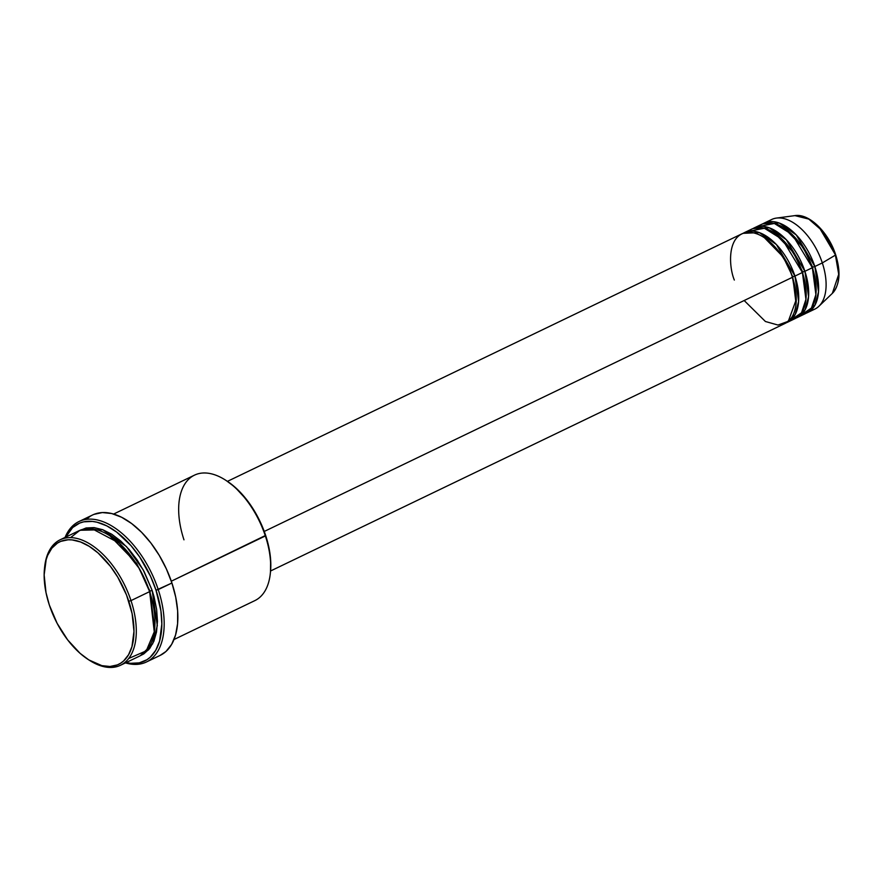 <?xml version="1.0" encoding="UTF-8"?>
<svg xmlns="http://www.w3.org/2000/svg" width="883" height="883" viewBox="0 0 883 883"><rect width="100%" height="100%" fill="white"/><g stroke="black" fill="none" stroke-linecap="round" stroke-linejoin="round"><path stroke-width="1.32" d="M838.122 266.6L835.351 254.746L838.718 274.315L832.338 293.366A43.841 24.26 -115.7 0 0 835.362 255.143L822.316 262.924A49.724 27.516 64.3 0 1 818.883 306.28A49.724 27.516 64.3 0 1 810.826 310.397M270.573 570.981L784.954 323.487A49.724 27.516 -115.7 0 0 792.459 277.284C789.137 263.675 769.777 231.931 748.056 232.317C726.753 233.973 728.663 266.556 734.325 280.054M764.369 237.659L783.265 257.041L792.724 276.732L783.265 257.041L764.369 237.659M744.314 232.659A49.724 27.516 64.3 0 0 743.1 233.322L759.38 232.615L776.4 244.547L794.943 276.092L792.724 276.732L794.943 276.092A49.724 27.516 64.3 0 1 787.437 322.284A49.724 27.516 64.3 0 1 786.168 322.825L795.175 314.525L798.607 301.423L794.943 276.092L802.404 272.494L782.47 239.547L764.391 228.256L748.287 231.379A49.724 27.516 -115.7 0 1 751.775 229.072A49.724 27.516 -115.7 0 1 802.404 272.494L794.943 276.092A49.724 27.516 64.3 0 0 744.314 232.659L751.775 229.072M774.325 232.869L793.221 252.251L802.68 271.942L793.221 252.251L774.325 232.869M754.27 227.869A49.724 27.516 64.3 0 0 753.044 228.531L769.325 227.825L786.345 239.757L804.899 271.302L802.68 271.942L804.899 271.302A49.724 27.516 64.3 0 1 797.393 317.494A49.724 27.516 64.3 0 1 796.124 318.035L805.119 309.734L808.563 296.633L804.899 271.302L812.36 267.715L792.426 234.757L774.347 223.465L758.243 226.589A49.724 27.516 -115.7 0 1 761.731 224.282A49.724 27.516 -115.7 0 1 812.36 267.715L804.899 271.302A49.724 27.516 64.3 0 0 754.27 227.869L761.731 224.282M784.281 228.079L803.177 247.461L812.636 267.152L803.177 247.461L784.281 228.079M764.214 223.09A49.724 27.516 64.3 0 0 763 223.741L779.281 223.035L796.3 234.977L814.843 266.511L812.636 267.152L814.843 266.511A49.724 27.516 64.3 0 1 807.349 312.703A49.724 27.516 64.3 0 1 806.069 313.255L815.075 304.944L818.519 291.843L814.843 266.511L822.316 262.924L814.843 266.511A49.724 27.516 64.3 0 0 764.214 223.09L771.687 219.492A49.724 27.516 -115.7 0 0 768.199 221.799A49.724 27.516 64.3 0 1 776.444 218.09A49.724 27.516 64.3 0 1 822.316 262.924A49.724 27.516 -115.7 0 0 771.687 219.492M88.565 659.744L89.801 660.528A69.625 38.532 -115.7 0 0 130.993 600.606L128.786 601.246A67.958 37.605 64.3 0 1 88.565 659.744A67.958 37.605 64.3 0 1 49.338 605.032L57.13 623.332L67.671 639.91L80.055 653.31L88.808 659.899L101.854 665.639L110.011 666.488L117.362 664.899L120.64 663.21L123.62 660.937L128.554 654.756L131.964 646.599L133.973 631.334L132.108 613.641L126.545 595.043L117.748 577.151L110.452 566.367L98.068 552.968L89.304 546.378L80.541 541.963L72.108 539.91L68.112 539.789L60.761 541.378L57.483 543.067L51.854 548.166L47.66 555.374L46.159 559.679L44.15 574.943L46.015 592.636L49.338 605.032A67.958 37.605 64.3 0 1 44.514 568.199A67.958 37.605 64.3 0 1 81.093 542.173A67.958 37.605 64.3 0 1 128.786 601.246L130.993 600.606A69.625 38.532 64.3 0 1 120.485 665.274A69.625 38.532 64.3 0 1 89.183 660.131M174.006 639.524L254.856 600.617A69.625 38.532 -115.7 0 0 265.364 535.948A69.625 38.532 64.3 0 1 270.297 573.674L270.452 572.228A67.958 37.605 -115.7 0 0 265.64 535.396L171.313 581.202L265.364 535.948A69.625 38.532 -115.7 0 0 194.481 475.153L113.631 514.049M146.479 661.963L160.165 655.385A77.914 43.112 -115.7 0 0 171.92 583.012L158.234 589.59A77.914 43.112 64.3 0 1 146.479 661.963A77.914 43.112 64.3 0 1 125.452 662.89A77.914 43.112 -115.7 0 0 158.234 589.59L156.026 590.241A76.247 42.196 64.3 0 1 126.137 662.559M120.485 665.274L139.15 656.301A69.625 38.532 -115.7 0 0 149.657 591.621L139.194 568.376L119.293 543.155L92.307 528.873L79.9 530.319L70.563 537.626M110.088 535.97L136.633 563.343L149.933 591.069L136.633 563.343L110.088 535.97M80.044 530.264L102.836 529.745L126.446 546.555L143.09 569.667L152.152 590.429L149.933 591.069L152.152 590.429L154.05 596.798L156.622 609.347L157.461 621.246L156.523 632.029L153.863 641.301L149.569 648.685L143.808 653.895L140.375 655.661L152.671 643.85L157.306 625.583L152.152 590.429L144.161 571.665L137.229 560.065L129.293 549.701L120.684 540.97L111.711 534.215L102.726 529.701L94.084 527.592L86.104 527.968L79.106 530.826M787.437 322.284L794.899 318.697A49.724 27.516 -115.7 0 0 802.404 272.494L805.936 299.381L801.532 312.792L790.925 319.977M744.17 300.518L765.418 321.5L777.989 325.043L788.309 321.291L796.245 299.569L792.459 277.284L264.249 531.445L792.459 277.284A49.724 27.516 -115.7 0 0 741.83 233.863L227.45 481.356M128.708 658.475L146.269 650.837L154.271 631.831L149.657 591.621L130.993 600.606L149.657 591.621A69.625 38.532 -115.7 0 0 78.775 530.826L60.121 539.8A69.625 38.532 64.3 0 1 130.993 600.606A69.625 38.532 -115.7 0 0 82.141 540.087A69.625 38.532 -115.7 0 0 44.68 566.754L44.514 568.199M807.349 312.703L814.81 309.116A49.724 27.516 -115.7 0 0 822.316 262.924L835.362 255.143A43.841 24.26 -115.7 0 0 794.932 215.618L808.817 219.105L821.587 230.22L835.682 254.823C841.002 272.019 839.888 284.867 832.338 293.366L818.883 306.28M797.393 317.494L804.855 313.906A49.724 27.516 -115.7 0 0 812.36 267.715L815.892 294.591L811.477 308.001L800.881 315.187M832.338 247.085L823.96 233.068M44.603 567.482A69.625 38.532 64.3 0 1 60.121 539.8M125.816 662.482L130.474 663.299L139.216 662.89L146.887 659.756L150.231 657.217L155.761 650.274L159.591 641.113L161.843 623.994L160.927 610.959L156.026 590.241L150.585 576.411L139.68 556.985L130.993 545.639L116.666 532.085L106.799 525.882L97.097 522.239L92.428 521.423L83.697 521.842L79.702 523.067L72.682 527.515L65.761 537.085A76.247 42.196 64.3 0 1 110.187 527.736A76.247 42.196 64.3 0 1 156.026 590.241L171.92 583.012A77.914 43.112 -115.7 0 0 92.605 514.977A77.914 43.112 -115.7 0 0 86.291 519.37M65.077 537.416A77.914 43.112 64.3 0 1 78.918 521.555A77.914 43.112 64.3 0 1 158.234 589.59A77.914 43.112 -115.7 0 0 110.232 525.065A77.914 43.112 -115.7 0 0 65.077 537.416M93.94 514.381L102.373 512.559L111.711 513.531L121.622 517.261L131.71 523.597L141.6 532.294L150.905 543.034L159.26 555.385L166.357 568.884L171.92 583.012L175.728 597.217L177.649 610.97L177.593 623.718L175.562 634.998L171.655 644.358L166.004 651.444L160.121 655.407M86.766 518.917L90.187 516.312M226.169 480.529L234.922 487.118L247.306 500.518L254.602 511.301L260.794 523.078L265.64 535.396L268.962 547.791L270.639 559.778L270.452 572.272M146.898 650.098L148.399 650.043M154.668 628.619L149.933 591.069L154.668 628.619M183.973 539.822A69.625 38.532 64.3 0 1 225.176 479.899A69.625 38.532 64.3 0 1 265.364 535.948L265.64 535.396A67.958 37.605 -115.7 0 0 226.412 480.683A67.958 37.605 -115.7 0 0 225.794 480.297M815.958 293.918L812.636 267.152L815.958 293.918M806.002 298.708L802.68 271.942L806.002 298.708M796.047 303.498L792.724 276.732L796.047 303.498M835.351 254.746L819.457 227.803M750.274 232.35L751.797 231.103M776.444 218.09L794.932 215.618C809.281 213.222 828.596 232.483 835.682 254.823M78.918 521.555L92.605 514.977M225.176 479.899L226.412 480.683"/></g></svg>

